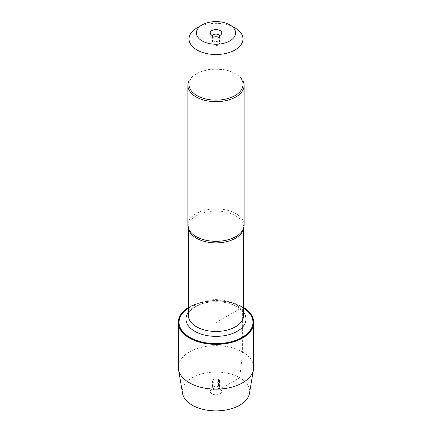 <?xml version="1.0" encoding="UTF-8"?>
<svg xmlns="http://www.w3.org/2000/svg" width="432" height="432" viewBox="0 0 432 432"><rect width="100%" height="100%" fill="white"/><g stroke="black" fill="none" stroke-linecap="round" stroke-linejoin="round"><path stroke-width="0.32" stroke-dasharray="2.16 1.62" d="M243.578 307.481A37.665 21.746 0 0 0 188.422 307.481M178.34 322.456A37.665 21.746 180 0 1 201.722 302.497A37.665 21.746 180 0 1 242.633 307.244A37.665 21.746 180 0 1 253.66 322.456M244.102 225.099A28.102 16.227 0 0 0 235.872 213.624A28.102 16.227 0 0 0 205.243 210.109A28.102 16.227 0 0 0 187.898 225.099M188.422 308.081A36.958 21.341 180 0 1 242.136 307.201A36.958 21.341 180 0 1 243.578 308.081M189.022 80.924A28.102 16.227 180 0 1 196.128 73.991A28.102 16.227 180 0 1 235.872 73.991L235.872 73.991A28.102 16.227 180 0 1 242.978 80.924M235.078 27.929A26.978 15.579 0 0 0 196.922 27.929M189.022 84.548A26.978 15.579 180 0 1 196.922 73.532A26.978 15.579 180 0 1 235.078 73.532L235.078 73.532A26.978 15.579 180 0 1 242.978 84.548M235.078 73.532L235.872 73.991L235.078 73.532M212.603 35.629A3.515 2.03 0 0 0 212.485 36.148A3.515 2.03 0 0 0 212.792 36.974A3.515 2.03 0 0 0 216 38.173A3.515 2.03 0 0 0 219.208 36.974A3.515 2.03 0 0 0 219.515 36.148A3.515 2.03 0 0 0 219.397 35.629M218.484 42.098A3.515 2.03 0 0 0 214.655 41.656A3.515 2.03 0 0 0 212.485 43.529A3.515 2.03 0 0 0 213.516 44.966A3.515 2.03 0 0 0 217.345 45.403A3.515 2.03 0 0 0 219.515 43.529A3.515 2.03 0 0 0 218.484 42.098M253.665 322.623A37.665 21.746 0 0 0 216 300.877A37.665 21.746 0 0 0 178.335 322.623M253.665 367.394A37.665 21.746 0 0 0 216 345.649A37.665 21.746 0 0 0 178.335 367.394M182.542 393.341A33.62 19.408 180 0 1 216 372.049A33.62 19.408 180 0 1 249.458 393.341M218.484 379.415A3.515 2.03 0 0 0 214.655 378.972A3.515 2.03 0 0 0 212.485 380.846A3.515 2.03 0 0 0 216 382.876A3.515 2.03 0 0 0 219.515 380.846A3.515 2.03 0 0 0 218.484 379.415M218.484 386.797A3.515 2.03 0 0 0 212.792 387.401A3.515 2.03 0 0 0 212.485 388.233A3.515 2.03 0 0 0 216 390.258A3.515 2.03 0 0 0 219.515 388.233A3.515 2.03 0 0 0 219.208 387.401A3.515 2.03 0 0 0 218.484 386.797L218.484 379.415L216 379.193L216 322.623L242.633 307.244L242.633 352.021L239.771 377.735L220.099 389.097L218.484 386.797M211.901 393.827A5.794 3.348 180 0 1 210.708 390.096A5.794 3.348 180 0 1 220.099 389.097A5.794 3.348 180 0 1 221.292 390.096A5.794 3.348 180 0 1 219.289 394.216A5.794 3.348 180 0 1 211.901 393.827M188.573 228.641A27.578 15.919 180 0 1 188.422 226.973A27.578 15.919 180 0 1 205.448 212.263A27.578 15.919 180 0 1 235.499 215.714A27.578 15.919 180 0 1 243.578 226.973A27.578 15.919 180 0 1 243.427 228.641M235.499 304.29A27.578 15.919 0 0 0 205.448 300.839A27.578 15.919 0 0 0 188.422 315.549C189.016 311.18 190.355 310.684 193.18 308.054L200.545 304.231C207.668 301.768 215.336 301.115 223.544 302.27C228.652 303.075 232.978 304.501 236.52 306.542C240.106 308.74 242.298 310.943 243.092 313.146L243.578 315.549A27.578 15.919 0 0 0 235.499 304.29M188.422 312.152A30.035 17.339 180 0 1 237.238 306.763A30.035 17.339 180 0 1 243.578 312.152M243.578 228.226L243.578 226.973L242.406 230.656M188.422 228.226L188.422 226.973L189.594 230.656M196.922 73.532L196.128 73.991M219.208 36.974L221.292 34.285M212.792 36.974L210.708 34.285M212.485 36.148L212.485 43.529M219.515 36.148L219.515 43.529M212.485 380.846L212.485 388.233M219.515 380.846L219.515 388.233M212.792 387.401L210.708 390.096M219.208 387.401L221.292 390.096"/><path stroke-width="0.65" d="M188.422 307.481A37.665 21.746 0 0 0 178.335 322.288A37.665 21.746 0 0 0 189.367 337.662A37.665 21.746 0 0 0 230.413 342.376A37.665 21.746 0 0 0 253.665 322.288A37.665 21.746 0 0 0 243.578 307.481M253.66 322.456A37.665 21.746 180 0 1 253.665 322.623A37.665 21.746 180 0 1 230.413 342.711A37.665 21.746 180 0 1 189.367 337.997A37.665 21.746 180 0 1 178.335 322.623A37.665 21.746 180 0 1 178.34 322.456M187.898 85.466L187.898 225.099A28.102 16.227 0 0 0 189.594 230.656A28.102 16.227 0 0 0 196.128 236.569A28.102 16.227 0 0 0 242.406 230.656A28.102 16.227 0 0 0 244.102 225.099L244.102 85.466A28.102 16.227 180 0 1 216 101.693A28.102 16.227 180 0 1 187.898 85.466A28.102 16.227 180 0 1 189.022 80.924M243.578 308.081A36.958 21.341 180 0 1 241.634 337.662A36.958 21.341 180 0 1 190.366 337.662A36.958 21.341 180 0 1 188.422 308.081M242.978 80.924A28.102 16.227 180 0 1 244.102 85.466M220.099 30.553A5.794 3.348 180 0 1 221.292 34.285A5.794 3.348 180 0 1 216 36.266A5.794 3.348 180 0 1 210.708 34.285A5.794 3.348 180 0 1 212.711 30.159A5.794 3.348 180 0 1 220.099 30.553M202.138 40.921A19.602 11.318 0 0 0 229.862 40.921A19.602 11.318 0 0 0 229.862 24.916L229.862 24.916A19.602 11.318 0 0 0 202.138 24.916A19.602 11.318 0 0 0 202.138 40.921M235.078 27.929L229.862 24.916L235.078 27.929A26.978 15.579 0 0 1 242.978 38.939A26.978 15.579 0 0 1 226.325 53.33A26.978 15.579 0 0 1 196.922 49.955A26.978 15.579 0 0 1 189.022 38.939A26.978 15.579 0 0 1 196.922 27.929L202.138 24.916M242.978 38.939L242.978 84.548A26.978 15.579 180 0 1 226.325 98.939A26.978 15.579 180 0 1 196.922 95.564A26.978 15.579 180 0 1 189.022 84.548L189.022 38.939M219.397 35.629A3.515 2.03 0 0 0 218.484 34.711A3.515 2.03 0 0 0 215.082 34.187A3.515 2.03 0 0 0 212.603 35.629M178.513 369.506A37.665 21.746 0 0 0 189.367 382.768A37.665 21.746 0 0 0 228.706 387.866A37.665 21.746 0 0 0 253.487 369.506L249.458 393.341A33.62 19.408 180 0 1 227.34 409.73A33.62 19.408 180 0 1 192.229 405.184A33.62 19.408 180 0 1 182.542 393.341L178.513 369.506A37.665 21.746 0 0 1 178.335 367.394L178.335 322.623A37.665 21.746 0 0 0 189.367 337.997A37.665 21.746 0 0 0 230.413 342.711A37.665 21.746 0 0 0 253.665 322.623L253.665 322.288M253.487 369.506A37.665 21.746 0 0 0 253.665 367.394L253.665 322.623M243.427 228.641A27.578 15.919 180 0 1 216 242.892A27.578 15.919 180 0 1 188.573 228.641M188.422 228.226L188.422 315.549A27.578 15.919 0 0 0 216 331.468A27.578 15.919 0 0 0 243.578 315.549L243.578 228.226M243.578 312.152A30.035 17.339 180 0 1 216 336.366A30.035 17.339 180 0 1 188.422 312.152M178.335 322.623L178.335 322.288"/></g></svg>
